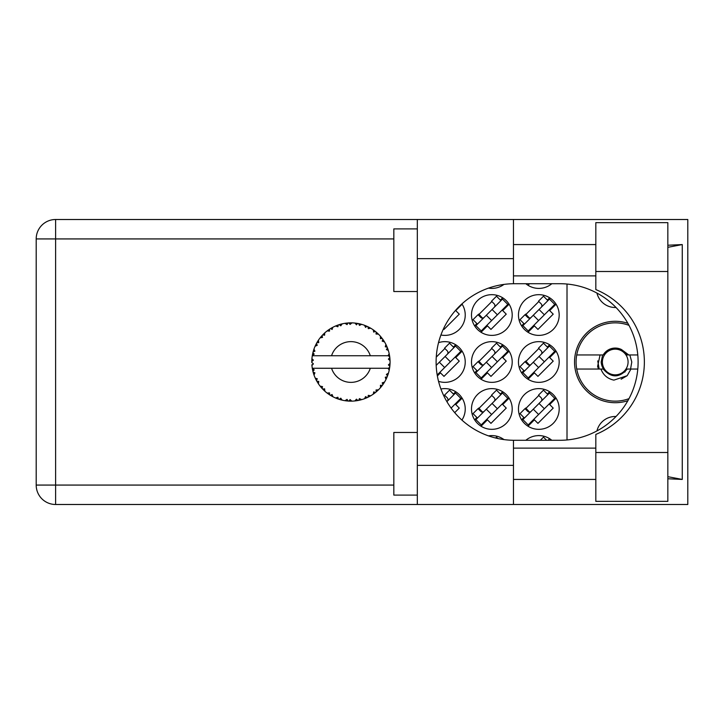 <?xml version="1.0" encoding="UTF-8"?>
<svg xmlns="http://www.w3.org/2000/svg" width="724" height="724" viewBox="0 0 724 724"><rect width="100%" height="100%" fill="white"/><g stroke="black" fill="none" stroke-linecap="round" stroke-linejoin="round"><path stroke-width="1.09" d="M616.015 307.492A18.788 18.788 0 0 1 596.956 293.084M627.871 323.302A40.707 40.707 0 0 0 574.53 362A40.707 40.707 0 0 0 627.871 400.698M525.823 283.708A20.353 20.353 0 0 0 551.833 283.708M488.474 288.125A20.353 20.353 0 0 0 503.967 284.405M518.465 315.021A20.353 20.353 0 0 0 538.828 335.384A20.353 20.353 0 0 0 559.181 315.021A20.353 20.353 0 0 0 538.828 294.668A20.353 20.353 0 0 0 518.465 315.021M471.496 315.021A20.353 20.353 0 0 0 491.849 335.384A20.353 20.353 0 0 0 512.203 315.021A20.353 20.353 0 0 0 491.849 294.668A20.353 20.353 0 0 0 471.496 315.021M440.916 334.995A20.353 20.353 0 0 0 461.921 303.899M518.465 362A20.353 20.353 0 0 0 538.828 382.353A20.353 20.353 0 0 0 559.181 362A20.353 20.353 0 0 0 538.828 341.647A20.353 20.353 0 0 0 518.465 362M471.496 362A20.353 20.353 0 0 0 491.849 382.353A20.353 20.353 0 0 0 512.203 362A20.353 20.353 0 0 0 491.849 341.647A20.353 20.353 0 0 0 471.496 362M438.536 381.34A20.353 20.353 0 0 0 465.233 362A20.353 20.353 0 0 0 438.536 342.66M518.465 408.979A20.353 20.353 0 0 0 538.828 429.332A20.353 20.353 0 0 0 559.181 408.979A20.353 20.353 0 0 0 538.828 388.616A20.353 20.353 0 0 0 518.465 408.979M471.496 408.979A20.353 20.353 0 0 0 491.849 429.332A20.353 20.353 0 0 0 512.203 408.979A20.353 20.353 0 0 0 491.849 388.616A20.353 20.353 0 0 0 471.496 408.979M461.921 420.101A20.353 20.353 0 0 0 440.916 389.005M549.643 297.781L547.353 300.08M523.877 323.547L521.588 325.845M538.828 301.519L525.316 315.021M502.673 297.781L500.375 300.08M476.908 323.547L474.609 325.845M491.849 301.519L478.347 315.021M549.643 344.76L547.353 347.049M523.877 370.525L521.588 372.824M538.828 348.488L525.316 362M502.673 344.76L500.375 347.049M476.908 370.525L474.609 372.824M491.849 348.488L478.347 362M455.695 344.76L453.405 347.049M444.88 348.488L436.264 357.104M549.643 391.729L547.353 394.028M523.877 417.504L521.588 419.793M538.828 395.467L525.316 408.979M502.673 391.729L500.375 394.028M476.908 417.504L474.609 419.793M491.849 395.467L478.347 408.979M455.695 391.729L453.405 394.028M444.88 395.467L444.029 396.318M549.643 438.708L548.059 440.292M502.673 438.708L502.067 439.314M551.833 440.292A20.353 20.353 0 0 0 525.823 440.292M503.967 439.595A20.353 20.353 0 0 0 488.474 435.875M567.01 284.043L567.01 439.957M596.956 430.916A18.788 18.788 0 0 1 616.015 416.508M454.708 412.653L459.269 408.092L455.731 404.544L462.12 398.155M481.035 426.219L487.424 419.82L490.963 423.368L506.248 408.092L502.7 404.544L509.09 398.155M528.004 426.219L534.393 419.82L537.941 423.368L553.217 408.092L549.679 404.544L556.068 398.155M437.359 375.937L440.445 372.851L443.993 376.389L459.269 361.113L455.731 357.575L462.12 351.176M481.035 379.24L487.424 372.851L490.963 376.389L506.248 361.113L502.7 357.575L509.09 351.176M528.004 379.24L534.393 372.851L537.941 376.389L553.217 361.113L549.679 357.575L556.068 351.176M443.459 328.886L443.993 329.42L459.269 314.144L455.731 310.596L462.12 304.207M481.035 332.271L487.424 325.872L490.963 329.42L506.248 314.144L502.7 310.596L509.09 304.207M528.004 332.271L534.393 325.872L537.941 329.42L553.217 314.144L549.679 310.596L556.068 304.207M528.004 285.292L529.588 283.708M361.466 399.702L361.647 399.648A39.141 39.141 0 0 0 364.38 398.761L367.222 397.594A39.141 39.141 0 0 0 367.964 397.241L370.679 395.802A39.141 39.141 0 0 0 373.104 394.254L375.566 392.417A39.141 39.141 0 0 0 376.19 391.901L378.462 389.829A39.141 39.141 0 0 0 380.426 387.729L382.353 385.34A39.141 39.141 0 0 0 382.833 384.679L384.516 382.109A39.141 39.141 0 0 0 385.901 379.584L387.168 376.788A39.141 39.141 0 0 0 387.476 376.028L388.462 373.122A39.141 39.141 0 0 0 389.177 370.335L389.711 367.312A39.141 39.141 0 0 0 389.811 366.498L390.046 363.439A39.141 39.141 0 0 0 390.046 360.561L390.037 360.353M389.946 365.177L390.019 363.982M389.222 370.127L388.019 368.263L370.299 368.263A20.353 20.353 0 0 1 331.556 368.263L312.288 368.263A39.141 39.141 0 0 0 312.297 368.326L312.334 368.525M312.768 370.742L312.913 371.34L314.18 369.873L312.297 368.326L312.913 371.34A39.141 39.141 0 0 0 313.112 372.127L314.026 375.059A39.141 39.141 0 0 0 315.085 377.738L315.175 377.928M315.447 378.534L316.433 380.498L317.293 378.761L315.311 378.245M320.705 386.878L321.212 387.485M315.908 379.494L316.433 380.498A39.141 39.141 0 0 0 316.822 381.213L316.994 381.512M335.637 397.983L338.443 399.105L337.882 397.241L335.574 398.01L337.013 398.589M337.827 398.888L338.443 399.105A39.141 39.141 0 0 0 339.221 399.349L342.19 400.155L340.769 398.182L339.248 399.358M342.144 400.101L342.19 400.155A39.141 39.141 0 0 0 345.013 400.698L345.221 400.725M347.411 400.987L348.063 401.042L347.058 399.377L345.013 400.698L345.837 400.815M345.013 400.698L348.063 401.042A39.141 39.141 0 0 0 348.877 401.096L348.986 401.096M351.764 401.132L350.081 399.567L348.877 401.096L349.602 401.123M351.945 401.132A39.141 39.141 0 0 0 354.823 400.951L355.937 400.825M356.479 399.168L354.823 400.951L357.864 400.526L356.479 399.168M356.751 400.707L357.864 400.526A39.141 39.141 0 0 0 358.661 400.372L358.697 400.363M361.647 399.648L359.448 398.598L358.661 400.372L359.376 400.227M366.19 398.046L367.222 397.594L365.548 396.616L364.579 398.689M370.679 395.802L368.29 395.331L368.054 397.195M374.679 393.114L375.566 392.417L373.693 391.901L373.276 394.137M378.462 389.829L376.028 389.964L376.272 391.829M381.675 386.236L382.353 385.34L380.417 385.295L380.571 387.575M384.516 382.109L382.2 382.842L382.896 384.589M386.734 377.828L387.168 376.788L385.286 377.231L385.992 379.394M388.462 373.122L386.399 374.417L387.512 375.937M314.026 375.059L314.931 372.806L313.139 372.227M318.75 381.412L316.822 381.213L318.433 383.829L318.75 381.412M318.442 383.756L318.433 383.829A39.141 39.141 0 0 0 320.126 386.154L322.117 388.498L322.515 386.598L320.126 386.154L322.117 388.498A39.141 39.141 0 0 0 322.678 389.096L322.913 389.34M324.596 388.806L322.678 389.096L324.886 391.222L324.596 388.806M324.877 391.15L324.886 391.222A39.141 39.141 0 0 0 327.103 393.06L327.185 393.123M329.529 392.888L327.103 393.06L329.61 394.833L329.529 392.888M327.176 393.051L329.61 394.833A39.141 39.141 0 0 0 330.298 395.268L330.587 395.449M332.09 394.517L330.298 395.268L332.968 396.779L332.09 394.517M332.94 396.716L332.968 396.779A39.141 39.141 0 0 0 335.574 398.01L335.764 398.091M323.909 390.327L324.424 390.806M327.112 393.069L327.8 393.584M331.8 396.155L332.343 396.453M337.049 398.598L337.701 398.843M317.139 342.226L316.822 342.787A39.141 39.141 0 0 0 316.433 343.502L315.085 346.262A39.141 39.141 0 0 0 314.026 348.941L313.112 351.873A39.141 39.141 0 0 0 312.913 352.66L312.297 355.674A39.141 39.141 0 0 0 312.288 355.737A39.141 39.141 0 0 0 311.935 358.525L311.782 361.593A39.141 39.141 0 0 0 311.782 362.407L311.791 362.516M311.809 360.462L311.782 361.593L313.392 360.136L311.917 358.733M312.306 368.398L312.424 369.05M312.497 369.439L312.65 370.181M313.8 374.417L313.601 373.801M312.297 368.326L312.759 370.688M311.935 358.588L311.89 359.104M311.935 358.525L311.881 359.267M313.42 350.787L313.112 351.873L314.931 351.194L313.954 349.131M311.881 364.724L311.935 365.475A39.141 39.141 0 0 0 312.288 368.263M313.112 372.127L313.311 372.833M313.411 373.177L313.582 373.72M315.148 377.765L316.433 380.498M312.352 355.629L314.18 354.127L312.886 352.76M312.424 354.923L312.65 353.792M313.112 351.873L313.836 349.484M313.664 350L313.492 350.561M313.456 350.669L313.628 350.117M323.13 334.443L322.678 334.904A39.141 39.141 0 0 0 322.117 335.502L320.126 337.846A39.141 39.141 0 0 0 318.433 340.171L317.221 342.09M317.393 341.809L316.822 342.787L318.75 342.588L318.433 340.171L318.053 340.76M311.99 365.421L313.392 363.864L311.782 362.407M312.352 368.371L312.913 371.34M314.026 348.941L313.745 349.764M315.148 346.235L317.293 345.239L316.379 343.592M315.392 345.574L315.818 344.687M316.822 342.787L318.117 340.66M317.981 340.868L317.465 341.692M341.294 324.062L339.221 324.651A39.141 39.141 0 0 0 338.443 324.895L335.574 325.99A39.141 39.141 0 0 0 332.968 327.221L330.298 328.732A39.141 39.141 0 0 0 329.61 329.167L327.103 330.94A39.141 39.141 0 0 0 324.886 332.778L323.221 334.343M323.465 334.108L322.678 334.904L324.596 335.194L324.732 332.913M311.99 358.579L311.782 361.593M320.958 336.814L320.515 337.357M320.198 337.827L322.515 337.402L322.044 335.583M330.705 328.488L332.09 329.483L332.787 327.311M389.539 368.426L389.711 367.312L388.354 368.263M390.046 363.439L388.399 364.851L389.829 366.398M389.901 358.289L390.046 360.561L389.811 357.502L388.399 359.149L390.046 360.561L390.01 359.837M389.883 358.118L389.811 357.502A39.141 39.141 0 0 0 389.711 356.688L389.693 356.588M388.1 355.737L389.711 356.688L389.603 355.973M324.886 332.778L324.243 333.366M327.103 330.94L329.529 331.112L329.52 329.23M331.266 328.153L330.75 328.452M331.981 327.746L331.384 328.081M349.52 322.877L348.877 322.904A39.141 39.141 0 0 0 348.063 322.958L345.013 323.302A39.141 39.141 0 0 0 342.19 323.845L341.981 323.89M312.288 355.737L370.299 355.737A20.353 20.353 0 0 0 331.556 355.737M370.299 355.737L388.019 355.737L389.177 353.665A39.141 39.141 0 0 0 388.462 350.878L388.399 350.678M387.974 349.366L387.476 347.973L386.399 349.583L388.299 350.353M387.485 348L387.476 347.973A39.141 39.141 0 0 0 387.168 347.212L387.041 346.896M385.286 346.769L387.168 347.212L385.901 344.416L385.286 346.769M385.883 344.488L385.901 344.416A39.141 39.141 0 0 0 384.516 341.891L384.408 341.71M383.213 339.855L382.833 339.321L382.2 341.158L384.516 341.891L384.055 341.149M383.105 339.71L382.833 339.321A39.141 39.141 0 0 0 382.353 338.66L382.29 338.579M382.353 338.66L380.426 336.271L380.417 338.705L382.154 338.389M380.426 336.271A39.141 39.141 0 0 0 378.462 334.171L378.308 334.026M376.688 332.524L376.19 332.099L376.028 334.036L378.408 334.126M378.462 334.171L376.19 332.099A39.141 39.141 0 0 0 375.566 331.583L375.484 331.511M373.258 329.845L373.693 332.099L375.294 331.366M373.104 329.746A39.141 39.141 0 0 0 370.679 328.198L370.489 328.099M369.692 327.646L367.964 326.759L368.29 328.669L370.679 328.198L369.919 327.773M370.679 328.198L367.964 326.759A39.141 39.141 0 0 0 367.222 326.406L367.131 326.361M364.543 325.293L365.548 327.384L366.914 326.271M364.38 325.239A39.141 39.141 0 0 0 361.647 324.352L361.448 324.298M359.294 323.755L358.661 323.628L359.448 325.402L361.647 324.352L360.805 324.126M360.561 324.062L358.661 323.628A39.141 39.141 0 0 0 357.864 323.474L357.756 323.456M355.004 323.067L356.479 324.832L357.529 323.411M354.823 323.049A39.141 39.141 0 0 0 351.945 322.868L351.737 322.859M350.823 322.859L348.877 322.904L350.081 324.433L351.945 322.868L351.203 322.859M345.013 323.302L347.058 324.623L347.954 322.967M339.809 324.47L339.221 324.651L340.769 325.818L342.19 323.845L341.375 324.035M335.574 325.99L337.882 326.759L338.343 324.931M324.877 332.85L322.678 334.904M328.705 329.773L328.243 330.099M328.171 330.153L327.619 330.551M332.153 327.655L331.429 328.053M337.42 325.257L336.968 325.429M342.19 323.845L339.864 324.452M342.117 323.854L341.647 323.972M341.094 324.108L340.325 324.316M351.945 322.868L349.602 322.877M332.94 327.284L330.298 328.732M338.443 324.895L337.755 325.139M348.877 322.904L351.393 322.859M361.647 324.352L359.376 323.773M342.144 323.899L339.221 324.651M348.063 322.958L345.719 323.203M351.022 322.859L350.063 322.868M355.575 323.13L356.543 323.257M361.584 324.334L361.113 324.207M360.751 324.108L359.955 323.909M365.023 325.483L366 325.872M367.964 326.759L370.199 327.927M357.864 323.474L354.869 323.103M361.584 324.379L358.661 323.628M369.864 327.746L369.14 327.348M377.647 333.393L377.141 332.931M384.516 341.891L383.286 339.963M367.222 326.406L364.416 325.302M374.706 330.904L374.254 330.56M374.181 330.515L373.629 330.108M377.792 333.529L377.186 332.968M383.476 340.253L383.141 339.755M383.602 340.452L384.028 341.104M375.566 331.583L373.122 329.809M378.39 334.171L376.19 332.099M386.236 345.095L386.462 345.574M387.865 349.031L387.512 348.063M388.227 350.126L387.883 349.086M384.444 341.873L382.833 339.321M387.992 349.402L388.2 350.045M388.191 349.991L387.883 349.077M389.548 355.611L389.467 355.14M389.992 359.439L389.928 358.679M388.399 350.841L387.476 347.973M389.711 356.688L389.177 353.665M389.186 370.272L389.286 369.792M389.992 360.516L389.811 357.502M389.811 366.498L389.946 365.204M389.177 370.335L389.349 369.484M387.168 376.788L386.154 379.059M386.209 378.96L385.901 379.584M386.39 378.571L386.679 377.946M389.141 370.272L389.711 367.312M387.928 374.779L388.299 373.638M386.308 378.752L386.652 378M384.118 382.752L383.811 383.231M380.471 387.675L380.914 387.159M383.458 383.783L383.765 383.304M380.426 387.729L380.996 387.069M375.566 392.417L373.72 393.829M374.018 393.612L374.57 393.195M331.556 368.263L370.299 368.263M380.426 387.657L382.353 385.34M377.503 390.743L378.073 390.209M373.104 394.254L373.711 393.838M370.018 396.173L369.521 396.453M365.439 398.354L366.136 398.073M367.964 397.241L368.616 396.924M368.932 396.761L369.439 396.49M365.539 398.318L366.145 398.064M359.728 400.146L360.281 400.01M360.923 399.847L360.362 399.992M357.864 400.526L355.565 400.87M351.068 401.141L349.819 401.132M364.416 398.698L367.222 397.594M350.126 401.141L350.669 401.141M345.077 400.707L345.583 400.779M346.126 400.852L346.805 400.924M358.661 400.372L361.584 399.621M350.959 401.141L351.412 401.141M346.244 400.861L346.751 400.924M340.47 399.72L340.941 399.847M337.384 398.725L337.945 398.924M337.99 398.951L338.443 399.105M336.217 398.281L335.574 398.01M348.877 401.096L351.891 401.087M345.067 400.662L348.063 401.042M340.262 399.666L341.194 399.919M336.434 398.363L337.203 398.662M328.669 394.2L329.167 394.535M321.366 387.657L322.117 388.498M629.002 398.643A39.141 39.141 0 0 1 576.729 354.95A39.141 39.141 0 0 1 629.002 325.357M576.729 369.05L603.21 369.05C611.228 378.109 619.246 378.109 627.265 369.05L637.79 369.05M630.939 369.05L627.183 375.693L613.898 380.127C607.563 378.752 603.246 375.059 600.947 369.05M576.729 354.95L603.21 354.95A13.937 13.937 0 0 1 621.491 349.547L627.265 354.95L628.794 354.95L621.491 349.547M627.183 375.693L621.129 379.195M600.06 354.95L597.608 366.425L598.486 369.05M637.79 354.95L628.794 354.95M497.913 438.536L496.501 437.124L495.623 438.002M549.172 440.292L549.742 440.292M546.638 440.292L543.48 437.124L540.312 440.292M446.889 401.648L455.505 393.032L460.817 398.345L451.097 408.065M453.957 394.58L449.523 390.155L444.545 395.132L447.206 397.793A2.507 2.507 0 0 1 447.206 401.331M475.903 419.603L502.483 393.032L507.796 398.345L481.225 424.916L475.903 419.603M477.46 418.056L473.025 413.621L478.012 408.644L480.673 411.295A2.507 2.507 0 0 0 484.211 411.295M500.927 394.58L496.501 390.155L491.515 395.132L494.175 397.793A2.507 2.507 0 0 1 494.175 401.331M482.971 412.544L478.727 408.028M482.392 412.553L478.781 408.544M492.076 403.44L497.388 408.752M486.311 409.196L491.632 414.508M522.882 419.603L549.453 393.032L554.765 398.345L528.194 424.916L522.882 419.603M524.429 418.056L520.004 413.621L524.981 408.644L527.642 411.295A2.507 2.507 0 0 0 531.19 411.295M547.905 394.58L543.48 390.155L538.493 395.132L541.154 397.793A2.507 2.507 0 0 1 541.154 401.331M529.941 412.544L525.696 408.028M529.362 412.553L525.751 408.544M539.045 403.44L544.358 408.752M533.289 409.196L538.602 414.508M436.183 365.385L455.505 346.054L460.817 351.375L437.196 374.996M437.233 364.326A2.507 2.507 0 0 1 436.165 364.959M453.957 347.611L449.523 343.176L444.545 348.163L447.206 350.814A2.507 2.507 0 0 1 447.206 354.362M445.097 356.461L450.409 361.783M439.341 362.217L444.654 367.539M475.903 372.625L502.483 346.054L507.796 351.375L481.225 377.946L475.903 372.625M477.46 371.077L473.025 366.652L478.012 361.665L480.673 364.326A2.507 2.507 0 0 0 484.211 364.326M500.927 347.611L496.501 343.176L491.515 348.163L494.175 350.814A2.507 2.507 0 0 1 494.175 354.362M482.971 365.566L478.727 361.059M482.392 365.584L478.781 361.566M492.076 356.461L497.388 361.783M486.311 362.217L491.632 367.539M522.882 372.625L549.453 346.054L554.765 351.375L528.194 377.946L522.882 372.625M524.429 371.077L520.004 366.652L524.981 361.665L527.642 364.326A2.507 2.507 0 0 0 531.19 364.326M547.905 347.611L543.48 343.176L538.493 348.163L541.154 350.814A2.507 2.507 0 0 1 541.154 354.362M529.941 365.566L525.696 361.059M529.362 365.584L525.751 361.566M539.045 356.461L544.358 361.783M533.289 362.217L538.602 367.539M475.903 325.655L502.483 299.084L507.796 304.397L481.225 330.968L475.903 325.655M477.46 324.108L473.025 319.673L478.012 314.696L480.673 317.347A2.507 2.507 0 0 0 484.211 317.347M500.927 300.632L496.501 296.207L491.515 301.184L494.175 303.845A2.507 2.507 0 0 1 494.175 307.383M482.971 318.596L478.727 314.08M482.392 318.605L478.781 314.596M492.076 309.492L497.388 314.804M486.311 315.248L491.632 320.56M522.882 325.655L549.453 299.084L554.765 304.397L528.194 330.968L522.882 325.655M524.429 324.108L520.004 319.673L524.981 314.696L527.642 317.347A2.507 2.507 0 0 0 531.19 317.347M547.905 300.632L543.48 296.207L538.493 301.184L541.154 303.845A2.507 2.507 0 0 1 541.154 307.383M529.941 318.596L525.696 314.08M529.362 318.605L525.751 314.596M539.045 309.492L544.358 314.804M533.289 315.248L538.602 320.56M527.914 283.708L528.484 283.708M599.173 369.05L597.734 360.896M628.079 362A12.842 12.842 0 0 1 615.237 374.842A12.842 12.842 0 0 1 602.395 362A12.842 12.842 0 0 1 615.237 349.158A12.842 12.842 0 0 1 628.079 362M624.839 372.1L626.206 369.521C620.939 375.783 614.739 376.905 607.608 372.896C603.68 370.317 601.535 366.688 601.173 362L602.603 354.95M629.817 354.95L631.781 362L630.568 369.05M595.825 452.5L595.825 434.418A78.292 78.292 0 0 0 595.825 289.582L595.825 222.639L667.845 222.639L667.845 501.361L595.825 501.361L595.825 452.5L667.845 452.5M417.323 495.098L393.829 495.098L393.829 432.463L417.323 432.463M417.323 291.537L393.829 291.537L393.829 228.902L417.323 228.902M595.825 244.567L513.461 244.567M595.825 275.88L513.461 275.88M595.825 448.12L513.461 448.12M595.825 479.433L513.461 479.433M417.323 504.492L417.323 465.342L513.461 465.342L513.461 504.492L55.612 504.492L55.612 485.071L393.829 485.071M513.461 504.492L687.8 504.492L687.8 219.508L513.461 219.508L513.461 258.658L417.323 258.658L417.323 465.342M417.323 258.658L417.323 219.508L513.461 219.508M513.461 258.658L513.461 283.718A78.292 78.292 0 0 0 436.11 362A78.292 78.292 0 0 0 513.461 440.283L513.461 465.342M667.845 478.763L682.261 479.433L682.261 244.567L667.845 245.237M55.612 504.492A19.412 19.412 0 0 1 36.2 485.071L36.2 238.929A19.412 19.412 0 0 1 55.612 219.508L417.323 219.508M513.461 283.718A78.292 78.292 0 0 1 514.402 283.708L559.815 283.708A78.292 78.292 0 0 1 638.106 362A78.292 78.292 0 0 1 559.815 440.292L514.402 440.292A78.292 78.292 0 0 1 513.461 440.283M682.261 479.433L667.845 476.682M667.845 247.318L682.261 244.567M393.829 238.929L55.612 238.929L55.612 485.071L36.2 485.071M36.2 238.929L55.612 238.929L55.612 219.508M595.825 271.5L667.845 271.5"/></g></svg>
